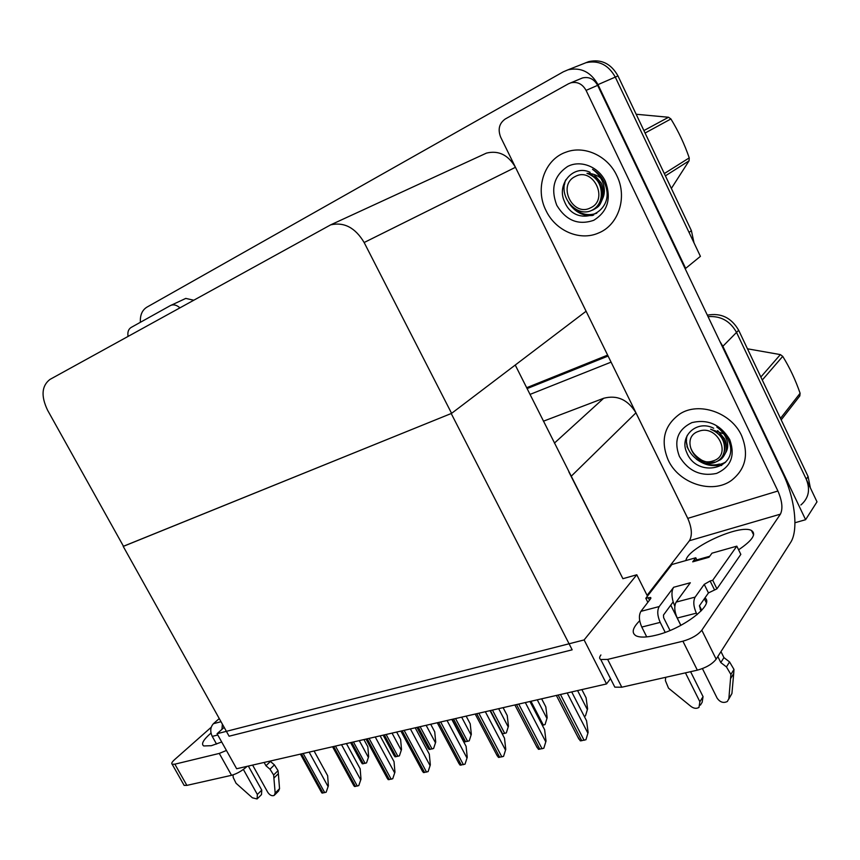 <?xml version="1.0" encoding="UTF-8"?>
<svg xmlns="http://www.w3.org/2000/svg" width="860" height="860" viewBox="0 0 860 860"><rect width="100%" height="100%" fill="white"/><g stroke="black" fill="none" stroke-linecap="round" stroke-linejoin="round"><path stroke-width="1.29" d="M688.086 519.053L635.948 412.832C627.875 399.62 617.114 394.762 603.677 398.266L543.423 421.196M647.462 596.12L636.787 574.77L622.898 578.694L568.772 471.699M622.898 578.694L515.247 365.038M719.831 341.345L722.851 346.29L736.536 332.411C730.162 320.973 720.659 315.717 708.038 316.641C720.659 315.717 730.162 320.973 736.536 332.411L817 501.831L805.605 519.698L794.952 522.751M527.072 388.613L608.095 356.051L527.072 388.613M722.851 346.29L805.605 519.698M529.996 394.417L611.084 362.135M606.547 683.937L584.112 639.937L217.075 733.72L236.65 768.743L606.547 683.937L610.492 678.626M217.075 733.72L224.17 727.366M584.112 639.937L636.787 574.77M123.464 546.261L451.21 413.52L572.169 649.816L229.104 736.214L123.227 546.412M140.384 322.296C139.997 315.168 142.147 310.137 146.845 307.192L563.257 71.842L568.073 69.789C580.909 67.069 590.874 72.014 597.979 84.624L685.667 268.374L700.416 256.344L615.287 77.099L689.053 232.426L691.397 230.652L694.031 242.918M685.667 268.374L685.119 268.61M451.597 413.359L364.145 242.509C355.309 227.717 344.161 221.826 330.681 224.847L49.955 379.432C41.624 385.871 40.85 396.148 47.612 410.274L123.485 546.304L451.597 413.359L586.09 311.245L515.452 167.302C508.238 154.918 498.585 150.188 486.47 153.101L482.438 154.961M582.284 64.177L586.025 62.694C598.635 59.996 608.385 64.801 615.287 77.099C608.385 64.801 598.635 59.996 586.025 62.694L568.073 69.789M707.339 315.158C720.97 312.685 731.409 317.716 738.665 330.262L736.536 332.411L806.261 479.213C810.518 489.598 808.722 498.187 800.886 504.992M526.632 387.72L607.633 355.115M738.665 330.262L808.077 476.515L810.346 487.824M585.542 62.844L588.821 61.597C601.387 58.899 611.105 63.683 617.975 75.927L691.397 230.652M363.92 739.568L367.844 746.792L368.639 756.692L366.521 762.917L362.329 763.82L360.619 761.036M368.639 756.692L366.521 762.917M314.083 750.995L327.649 775.709L328.369 785.846L326.166 792.211L322.005 793.06L320.382 790.383M328.369 785.846L326.166 792.211M670.768 605.15L680.841 625.381M704.942 597.926C714.853 604.462 682.797 629.101 655.589 635.303C646.516 637.486 640.023 637.658 636.088 635.83C631.283 632.96 632.498 627.929 639.711 620.726M546.046 210.625C555.506 230.792 579.78 241.391 598.495 233.017C618.458 225.191 627.768 197.392 616.803 175.612C607.687 155.81 584.402 145.179 566.224 152.08C544.24 159.315 534.64 188.673 546.046 210.625C534.64 188.673 544.24 159.315 566.224 152.08C584.402 145.179 607.687 155.81 616.803 175.612C627.768 197.392 618.458 225.191 598.495 233.017C579.78 241.391 555.506 230.792 546.046 210.625M668.263 460.197C678.852 483.427 712.069 494.5 731.398 480.46C745.717 469.194 749.103 454.22 741.557 435.536C731.215 412.467 698.954 401.491 679.948 413.886C664.092 425.345 660.2 440.782 668.263 460.197C660.2 440.782 664.092 425.345 679.948 413.886C698.954 401.491 731.215 412.467 741.557 435.536C749.103 454.22 745.717 469.194 731.398 480.46C712.069 494.5 678.852 483.427 668.263 460.197M721.723 465.475L713.843 465.604M688.236 449.027L686.914 446.598M699.47 605.73L701.717 610.278M505.239 119.013L568.395 83.829L582.489 77.948C589.003 76.508 594.056 78.98 597.646 85.344L782.901 473.473C794.887 498.048 798.736 530.416 790.576 542.542L716.154 659.168C712.274 664.124 705.995 667.79 697.342 670.166L682.904 641.195C691.537 638.7 697.836 635.045 701.814 630.219L780.418 514.151L689.419 540.725C692.44 535.339 691.891 527.889 687.763 518.376L500.692 137.213C497.66 129.419 499.176 123.356 505.239 119.013M580.382 78.83L582.489 77.948M600.904 654.976C599.269 657.158 599.226 658.663 600.764 659.523L607.654 659.405L621.791 687.215L697.342 670.166M621.791 687.215L614.836 687.151L613.674 684.872M607.654 659.405L682.904 641.195M685.914 560.548C687.247 548.003 740.073 523.686 751.479 530.512C756.66 534.038 752.36 540.467 738.589 549.798M647.086 595.367L689.419 540.725M687.763 518.376L777.913 491.006L586.079 90.386C582.424 83.915 577.296 81.399 570.707 82.85M777.913 491.006C782.181 500.961 783.019 508.679 780.418 514.151M221.697 741.997L211.367 745.695L203.691 745.953C200.939 743.997 203.379 739.697 211.001 733.053M128.043 336.325C127.409 332.143 128.419 329.197 131.064 327.488L170.334 305.612L185.792 298.409L193.511 300.172M184.943 298.796L185.792 298.409M247.1 766.346L246.712 766.722C241.918 770.925 236.865 773.785 231.544 775.312L219.278 753.424L226.427 750.457M211.216 727.259L174.709 759.52C172 761.971 171.151 763.551 172.161 764.239L174.87 764.174L186.878 785.384L231.544 775.312M186.878 785.384L184.148 785.384L183.674 784.557M174.87 764.174L219.278 753.424M179.794 307.751C176.891 305.182 174.021 304.333 171.183 305.225M396.654 732.064L400.62 739.439L401.512 749.511L399.395 755.865L395.03 756.8L393.192 753.812M401.512 749.511L399.395 755.865M430.699 724.249L434.719 731.785L435.719 742.051L433.59 748.512L429.054 749.49L427.076 746.297M435.719 742.051L433.59 748.512M466.152 716.122L470.216 723.819L471.334 734.268L469.205 740.868L464.475 741.879L462.358 738.471M471.334 734.268L469.205 740.868M346.429 743.577L360.168 768.818L360.985 779.138L358.77 785.621L354.449 786.502L352.697 783.621M360.985 779.138L358.77 785.621M380.109 735.848L394.031 761.637L394.944 772.151L392.73 778.762L388.225 779.676L386.333 776.591M394.944 772.151L392.73 778.762M415.208 727.807L429.312 754.155L430.333 764.873L428.119 771.613L423.421 772.57L421.389 769.259M430.333 764.873L428.119 771.613M451.812 719.412L466.098 746.351L467.238 757.284L465.023 764.164L460.121 765.153L457.928 761.605M467.238 757.284L465.023 764.164M670.026 630.487L663.63 617.695L663.468 615.061L673.165 601.892C671.402 595.432 671.574 590.551 673.659 587.262L690.322 582.758L676.164 602.097L695.138 597.109L704.232 584.359L710.124 580.973L712.725 580.274L716.928 588.842L740.825 554.388L736.816 546.164L711.983 553.173L708.995 557.269L692.708 561.838L694.977 560.408M659.222 606.547C657.008 610.514 657.341 615.792 660.2 622.371L641.786 627.058C638.948 620.544 638.658 615.308 640.915 611.353L659.222 606.547L673.659 587.262M660.2 622.371L665.188 632.358M685.442 672.853L699.879 701.728L698.997 707.371C696.611 708.866 693.977 708.575 691.085 706.522L668.521 688.172L665.393 680.604L665.683 677.304M690.591 671.682L703.061 696.643L699.879 701.728M695.138 597.109C693.042 601.108 693.439 606.472 696.342 613.169L677.25 618.039L680.894 625.36M702.416 668.596L717.111 698.116C720.035 702.276 723.443 703.394 727.356 701.48L728.861 698.653L730.892 674.466L733.978 669.424L733.709 673.477L730.634 678.54M677.25 618.039C674.369 611.395 674.004 606.085 676.164 602.097M696.815 559.892L695.772 557.764L671.929 564.493L645.806 598.27L647.838 602.333M692.708 561.838L695.772 557.764M700.943 611.105L699.427 605.784L708.446 592.927L716.928 588.842M696.342 613.169L697.084 614.674M717.831 656.556L720.809 662.576L723.937 657.599L729.559 661.92L733.978 669.424M729.559 661.92L726.453 666.93L730.892 674.466M726.453 666.93L720.809 662.576M720.981 651.611L723.937 657.599M712.725 580.274L736.816 546.164M645.806 598.27L650.611 597.496L650.59 598.743L640.915 611.353M641.786 627.058L646.731 636.894M728.818 699.029L731.924 693.525L733.709 673.477M700.405 705.103L702.168 702.265L703.061 696.643M674.821 606.192L673.165 601.892M701.233 609.31L700.212 609.622M222.375 724.141L221.955 729.355M243.38 769.442L257.355 794.468L257.097 798.972L252.378 797.8L236.048 783.256L233.21 777.451L233.017 774.903M248.357 766.056L261.762 790.103L257.355 794.468M252.603 765.088L267.75 792.286C269.771 795.221 271.921 796.274 274.179 795.436L275.168 793.06L273.641 774.989L278.038 770.646L278.35 773.678L273.942 778.031M264.127 762.444L265.966 765.765L270.405 761.455L274.415 764.884L278.038 770.646M274.415 764.884L269.997 769.205L273.641 774.989M269.997 769.205L265.966 765.765M217.784 734.988L212.248 736.396L216.548 744.083M212.248 736.396C209.937 731.365 210.334 727.13 213.42 723.701L221.009 721.712M219.257 718.562L213.42 723.701M274.802 794.812L278.543 791.039L279.543 788.663L278.35 773.678M257.699 798.381L261.494 794.608L261.762 790.103M717.068 461.401L719.884 459.992C721.701 459.175 723.561 456.853 725.475 453.026C728.065 449.049 728.409 444.405 726.528 439.116C724.668 434.364 721.433 430.322 716.81 427.001C721.83 430.118 725.593 434.225 728.097 439.32L729.495 442.835C738.546 469.012 696.772 478.848 686.699 452.371C679.099 436.332 696.761 419.411 713.682 428.248M729.699 439.524C735.461 455.617 731.064 466.915 716.52 473.43C700.642 476.676 688.269 471.022 679.4 456.445C673.52 440.815 677.669 429.538 691.881 422.615C707.887 418.895 720.497 424.539 729.699 439.524M725.475 453.026C727.141 448.458 726.851 443.738 724.604 438.879L717.67 430.602M691.236 449.049C692.687 452.951 696.159 456.638 701.653 460.121C705.802 462.228 710.199 462.873 714.853 462.056M686.28 437.493L686.516 440.868M710.822 464.83C716.348 465.572 721.357 464.594 725.851 461.917M685.828 438.804L687.376 446.641M696.245 459.036C706.017 466.367 715.713 467.528 725.313 462.519M591.433 210.474L592.916 209.969C599.914 206.239 599.624 205.454 602.645 198.606C604.903 193.65 604.946 188.232 602.795 182.352C600.688 177.074 597.27 172.731 592.529 169.323C597.56 172.258 601.409 176.429 604.053 181.825L605.558 185.577C615.545 213.925 575.146 229.394 564.396 201.326C556.42 184.502 573.125 164.088 590.143 172.333M605.343 181.277C611.611 198.542 607.74 211.549 593.765 220.289C578.35 225.546 566.03 220.558 556.786 205.314C550.411 188.587 554.034 175.633 567.664 166.453C580.532 159.68 598.399 166.582 605.343 181.277M602.645 198.606C604.107 193.36 603.645 188.157 601.247 182.997L594.013 174.451M576.092 210.184C581.693 214.301 587.552 215.924 593.679 215.064M565.138 180.987L564.547 184.448M568.632 202.756C574.888 212.044 582.886 216.279 592.615 215.473M700.513 461.498C706.748 464.948 713.08 465.798 719.476 464.056M713.112 460.885C694.708 467.743 679.755 437.095 698.761 431.279C717.326 424.012 732.462 455.435 713.112 460.885M723.712 433.859L710.596 429.194C721.003 433.784 725.55 441.148 724.238 451.285C723.228 456.574 720.207 460.229 715.176 462.271C700.524 468.334 681.915 450.167 687.29 435.267M780.482 418.368L800.101 393.256L799.821 395.923L781.192 419.873M760.853 377.013L780.353 354.599L782.718 356.352L762.283 380.023M780.353 354.599L747.469 348.805M800.101 393.256C795.414 379.722 789.62 367.424 782.718 356.352M723.324 454.585C727.925 443.599 723.69 435.138 710.596 429.194M572.567 207.066C579.995 214.258 588.068 216.311 596.775 213.215M590.487 207.851C572.738 217.365 556.925 184.932 575.286 176.494C593.174 166.496 609.213 199.799 590.487 207.851M600.678 178.063C596.636 174.924 592.067 173.344 586.971 173.333C597.334 177.343 602.075 185.04 601.194 196.435C600.441 202.465 597.657 206.916 592.852 209.765C577.383 219.064 557.645 196.736 565.966 179.547M664.307 173.58L689.236 157.885L689.053 160.831L665.393 175.859M643.904 130.569L668.532 117.261L670.908 118.959L645.075 133.053M668.532 117.261L636.153 114.251M689.236 157.885C684.528 144.2 678.422 131.225 670.908 118.959M671.359 188.426L689.053 160.831M598.603 204.228C606.977 195.242 600.828 176.139 586.971 173.333M503.1 707.651L507.217 715.52L508.454 726.173L506.325 732.892L502.251 733.935M508.454 726.173L506.325 732.892M541.639 698.814L545.81 706.855L547.164 717.713L545.046 724.571L542.348 725.335M547.164 717.713L545.046 724.571M581.865 689.591L586.09 697.825L587.595 708.898L585.466 715.885L584.262 716.316M587.595 708.898L585.466 715.885M490.017 710.65L504.498 738.213L505.766 749.35L503.551 756.381L498.435 757.413L496.069 753.618M505.766 749.35L503.551 756.381M529.943 701.502L544.616 729.699L546.025 741.073L543.81 748.243L538.457 749.329L535.92 745.265M546.025 741.073L543.81 748.243M571.707 691.924L586.563 720.809L588.133 732.408L585.918 739.74L580.317 740.868L577.587 736.536M588.133 732.408L585.918 739.74M571.405 476.053L635.948 412.832M554.42 443.094L603.677 398.266M597.979 84.624L617.975 75.927M364.145 242.509L515.452 167.302M808.077 476.515L806.261 479.213M351.719 742.363L363.361 763.766M353.449 741.965L365.102 763.39M359.276 740.632L368.231 757.133M301.462 753.887L323.016 793.028M303.182 753.489L324.736 792.683M309.148 752.124L327.929 786.309M701.814 630.219L716.154 659.168M597.646 85.344L586.079 90.386M384.323 734.881L396.105 756.736M386.129 734.472L397.922 756.349M392.042 733.118L401.104 749.963M418.25 727.108L430.183 749.415M420.131 726.678L432.075 749.017M426.141 725.303L435.321 742.503M453.585 719.003L465.668 741.804M455.542 718.562L467.636 741.384M461.648 717.154L470.947 734.73M333.68 746.501L355.502 786.47M335.464 746.093L357.308 786.104M341.527 744.695L360.555 779.601M367.22 738.804L389.344 779.633M369.08 738.385L391.214 779.257M375.239 736.966L394.514 772.624M402.19 730.796L424.593 772.516M404.125 730.344L426.538 772.119M410.392 728.914L429.914 765.357M438.654 722.432L461.358 765.088M440.675 721.97L463.4 764.68M447.05 720.508L466.84 757.767M704.232 584.359L708.446 592.927M710.124 580.973L714.337 589.53M648.236 597.614L649.504 600.162M731.924 693.525L728.861 698.653M279.543 788.663L275.168 793.06M490.415 710.564L502.648 733.859M492.457 710.091L504.702 733.419M498.66 708.672L508.066 726.635M530.964 701.265L543.359 725.12M537.263 699.825L546.799 718.186M577.587 690.58L587.24 709.371M476.73 713.703L499.735 757.348M478.848 713.22L501.864 756.918M485.33 711.725L505.379 749.845M516.527 704.576L539.843 749.243M518.741 704.071L542.058 748.802M525.331 702.555L545.649 741.578M558.162 695.03L581.779 740.783M560.473 694.504L584.112 740.309M567.181 692.966L587.767 732.924M330.681 224.847L486.47 153.101M588.821 61.597L586.025 62.694M350.6 742.621L361.63 762.895M300.43 754.123L321.446 792.296M600.764 659.523L614.836 687.151M751.479 530.512L753.618 534.942M704.372 598.721L706.329 602.688M172.161 764.239L184.148 785.384M383.13 735.16L394.235 755.757M416.96 727.399L428.162 748.318M452.199 719.325L463.465 740.578M332.562 746.759L353.793 785.632M366.016 739.084L387.473 778.687M400.889 731.086L422.561 771.452M437.245 722.755L459.154 763.895M650.611 597.496L650.923 598.119M694.181 560.634L709.736 556.259M719.884 459.992L720.755 458.928M592.916 209.969L594.024 209.292M475.214 714.047L497.327 756.005M514.871 704.953L537.221 747.749M556.355 695.439L578.92 739.116"/></g></svg>
